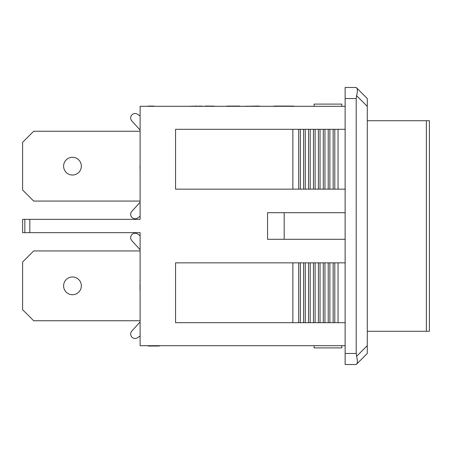 <?xml version="1.0" encoding="UTF-8"?>
<svg xmlns="http://www.w3.org/2000/svg" width="452" height="452" viewBox="0 0 452 452"><rect width="100%" height="100%" fill="white"/><g stroke="black" fill="none" stroke-linecap="round" stroke-linejoin="round"><path stroke-width="0.68" d="M356.21 364.532L356.588 364.154C357.605 362.933 357.605 360.323 356.588 356.317L356.21 353.453L356.21 98.547L356.588 95.683C357.605 91.677 357.605 89.067 356.588 87.846L367.295 98.547L367.295 353.453L356.21 364.532L345.13 364.532L345.13 87.468L356.21 87.468L356.588 87.846L356.21 87.468M334.791 262.849L338.056 262.849L338.056 322.694L334.791 322.694L334.791 262.849L333.141 262.849L333.141 322.694L334.791 322.694M338.056 189.151L334.791 189.151L334.791 129.306L338.056 129.306L338.056 189.151L345.13 189.151M334.791 189.151L298.704 189.151L298.704 129.306L334.791 129.306M333.141 129.306L333.141 189.151M329.87 189.151L329.87 129.306M328.22 129.306L328.22 189.151M324.954 189.151L324.954 129.306M323.299 129.306L323.299 189.151M320.033 189.151L320.033 129.306M318.383 129.306L318.383 189.151M315.112 189.151L315.112 129.306M313.462 129.306L313.462 189.151M310.196 189.151L310.196 129.306M308.541 129.306L308.541 189.151M305.275 189.151L305.275 129.306M303.625 129.306L303.625 189.151M300.354 189.151L300.354 129.306M300.354 262.849L300.354 322.694L298.704 322.694L298.704 262.849L333.141 262.849M300.354 322.694L303.625 322.694L303.625 262.849M303.625 322.694L305.275 322.694L305.275 262.849M305.275 322.694L308.541 322.694L308.541 262.849M308.541 322.694L310.196 322.694L310.196 262.849M310.196 322.694L313.462 322.694L313.462 262.849M313.462 322.694L315.112 322.694L315.112 262.849M315.112 322.694L318.383 322.694L318.383 262.849M318.383 322.694L320.033 322.694L320.033 262.849M320.033 322.694L323.299 322.694L323.299 262.849M323.299 322.694L324.954 322.694L324.954 262.849M324.954 322.694L328.22 322.694L328.22 262.849M328.22 322.694L329.87 322.694L329.87 262.849M329.87 322.694L333.141 322.694M298.704 322.694L175.562 322.694L175.562 262.849L292.851 262.849L292.851 322.694M345.13 322.694L338.056 322.694M345.13 262.849L338.056 262.849M298.704 262.849L292.851 262.849M298.704 189.151L175.562 189.151L175.562 129.306L298.704 129.306M292.851 189.151L292.851 129.306M345.13 129.306L338.056 129.306M341.802 345.695L341.802 347.91L314.1 347.91L314.1 345.695M345.13 345.695L140.097 345.695L140.097 232.65L29.815 232.65L29.815 219.35L140.097 219.35L140.097 106.305L345.13 106.305M24.837 219.35L22.623 219.35L22.623 232.65L24.837 232.65L24.837 219.35L29.815 219.35M345.13 212.7L267.55 212.7L267.55 239.3L345.13 239.3M284.172 212.7L284.172 239.3M256.239 106.084L243.114 106.305M259.533 106.084L256.25 106.084L256.25 106.418M239.763 106.084L226.859 106.084L226.853 106.418M293.76 106.084L273.81 106.084L273.805 106.418M200.88 106.084L199.004 106.084M197.473 106.418L197.473 106.084L188.049 106.305M201.75 106.418L201.75 106.084L201.016 106.305M214.316 106.084L213.943 106.305M209.242 106.084L205.146 106.084M213.943 106.084L212.525 106.305M212.525 106.084L210.005 106.084L210.005 106.418M29.815 232.65L24.837 232.65M140.097 160.601L140.097 163.404M139.99 165.895L140.097 171.687M139.99 280.347L140.097 283.184M139.99 284.229L139.99 290.212M314.1 106.305L314.1 104.09L341.802 104.09L341.802 106.305M159.42 106.305L156.539 106.305M154.047 106.084L148.431 106.084M148.267 346.023L156.313 346.023L156.313 345.695M156.313 346.023L156.545 345.695M153.59 346.023L153.59 345.695M154.759 346.023L154.759 345.695M151.493 346.023L151.493 345.695M151.318 346.023L151.318 345.695M156.545 346.023L159.37 346.023L159.364 345.695M426.366 120.712L426.366 331.288L429.4 331.288L429.4 120.712L367.295 120.712M426.366 331.288L367.295 331.288M140.097 335.989L137.606 337.706L140.097 335.989M131.809 331.073L140.097 321.954L131.809 331.073A4.435 4.435 0 0 0 137.606 337.706M140.097 249.741L131.809 240.617L140.097 249.741M140.097 235.707L137.606 233.989A4.435 4.435 0 0 0 131.809 240.617M140.097 250.933L33.685 250.933L22.6 262.019L22.6 309.676L33.685 320.756L140.097 320.756M81.337 285.845A8.865 8.865 0 0 0 72.473 276.98A8.865 8.865 0 0 0 63.608 285.845A8.865 8.865 0 0 0 72.473 294.715A8.865 8.865 0 0 0 81.337 285.845M140.097 216.293L137.606 218.011L140.097 216.293M131.809 211.383L140.097 202.259L131.809 211.383A4.435 4.435 0 0 0 137.606 218.011M140.097 130.046L131.809 120.927L140.097 130.046M140.097 116.011L137.606 114.294A4.435 4.435 0 0 0 131.809 120.927M140.097 131.244L33.685 131.244L22.6 142.323L22.6 189.981L33.685 201.067L140.097 201.067M81.337 166.155A8.865 8.865 0 0 0 72.473 157.285A8.865 8.865 0 0 0 63.608 166.155A8.865 8.865 0 0 0 72.473 175.02A8.865 8.865 0 0 0 81.337 166.155M356.21 353.453L345.13 353.453M356.21 98.547L345.13 98.547M356.588 356.317L367.295 345.616M356.588 95.683L367.295 106.384M246.622 106.418L246.622 106.084M246.639 106.418L246.639 106.084L246.656 106.418M239.848 106.418L239.848 106.084L239.842 106.418M226.881 106.418L226.881 106.084M236.481 106.418L236.481 106.084M293.749 106.418L293.749 106.084M214.333 106.418L214.333 106.084L214.333 106.418M214.163 106.418L214.163 106.084M148.239 345.695L148.239 346.023M159.375 345.695L159.375 346.023"/></g></svg>
